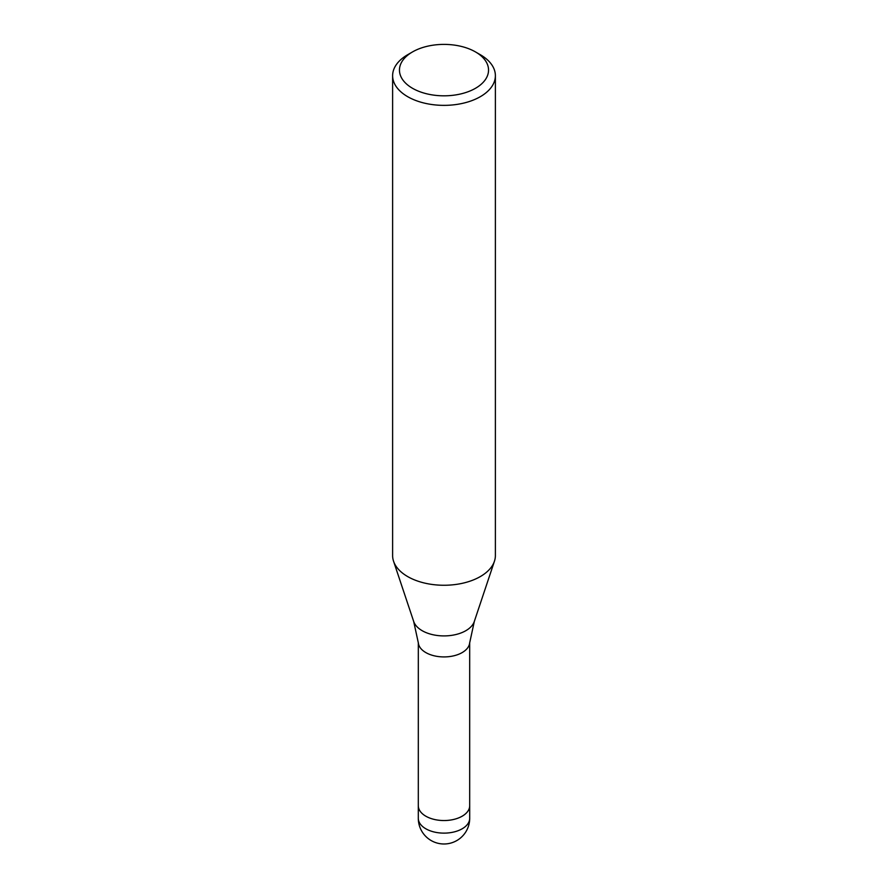 <?xml version="1.0" encoding="UTF-8"?>
<svg xmlns="http://www.w3.org/2000/svg" width="888" height="888" viewBox="0 0 888 888"><rect width="100%" height="100%" fill="white"/><g stroke="black" fill="none" stroke-linecap="round" stroke-linejoin="round"><path stroke-width="1.33" d="M413.686 621.456A30.88 17.827 180 0 0 434.954 635.131A30.88 17.827 180 0 0 465.834 630.691A30.88 17.827 180 0 0 474.314 621.456L469.641 643.012A25.685 14.83 180 0 1 462.171 652.58A25.685 14.83 180 0 1 434.909 655.966A25.685 14.83 180 0 1 418.359 643.012L413.686 621.456L393.606 561.383M469.685 805.594A25.697 14.83 180 0 1 469.697 805.716A25.685 14.83 180 0 1 462.171 816.205A25.685 14.83 180 0 1 434.165 819.413A25.685 14.83 180 0 1 418.315 805.716A25.697 14.83 180 0 1 418.315 805.594M475.491 51.926L480.33 54.723A51.382 29.67 180 0 1 495.382 75.702A51.382 29.67 180 0 1 480.33 96.681A51.382 29.67 180 0 1 424.342 103.108A51.382 29.67 180 0 1 392.618 75.702A51.382 29.67 180 0 1 407.67 54.723L412.509 51.926A44.533 25.708 180 0 1 475.491 51.926A44.533 25.708 180 0 1 475.491 88.289A44.533 25.708 180 0 1 412.509 88.289A44.533 25.708 180 0 1 412.509 51.926L407.67 54.723M495.382 75.702L495.382 555.588A51.382 29.67 180 0 1 480.33 576.567A51.382 29.67 180 0 1 424.342 583.005A51.382 29.67 180 0 1 392.618 555.588L392.618 75.702M494.45 561.216A51.382 29.67 180 0 1 480.33 576.567M469.697 818.303A25.697 14.83 180 0 1 462.171 828.793A25.697 14.83 180 0 1 450.649 832.622A25.697 14.83 180 0 1 418.304 818.303A25.697 25.697 0 0 0 456.843 840.548A25.697 25.697 0 0 0 469.697 818.303L469.697 805.716A25.697 14.83 180 0 1 450.649 820.035A25.697 14.83 180 0 1 418.304 805.716L418.315 642.557M474.314 621.456L494.394 561.383M469.685 805.716L469.685 642.557M418.304 818.303L418.304 805.716"/></g></svg>
